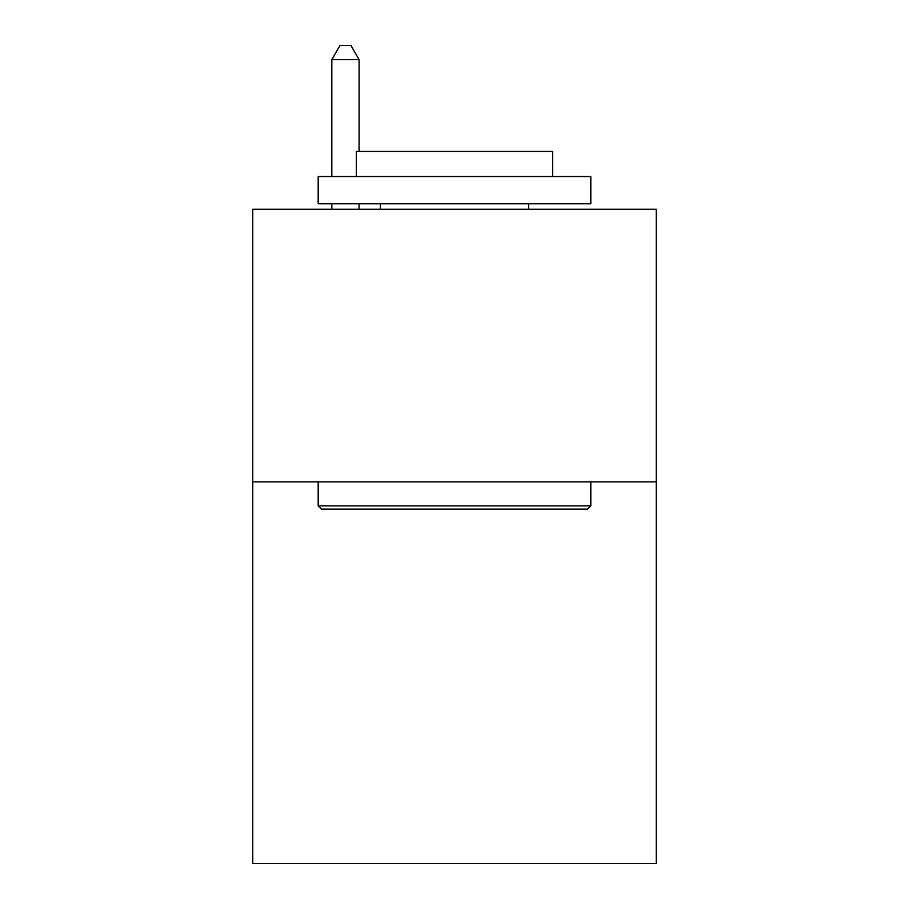 <?xml version="1.0" encoding="UTF-8"?>
<svg xmlns="http://www.w3.org/2000/svg" width="909" height="909" viewBox="0 0 909 909"><rect width="100%" height="100%" fill="white"/><g stroke="black" fill="none" stroke-linecap="round" stroke-linejoin="round"><path stroke-width="1.36" d="M656.241 481.872L656.241 863.55L252.759 863.55L252.759 209.24L656.241 209.24L656.241 481.872L252.759 481.872M321.456 509.131L318.184 505.858L590.816 505.858L587.544 509.131L321.456 509.131M590.816 176.528L590.816 203.786L318.184 203.786L318.184 176.528L590.816 176.528M356.351 176.528L356.351 151.451L552.649 151.451L552.649 176.528M590.816 481.872L590.816 505.858M318.184 481.872L318.184 505.858M528.652 203.786L528.652 209.24M380.348 203.786L380.348 209.24M359.078 151.451L359.078 59.63L331.819 59.63L331.819 176.528M331.819 203.786L331.819 209.24M359.078 203.786L359.078 209.24M331.819 59.63L340 45.45L350.897 45.45L359.078 59.63"/></g></svg>
